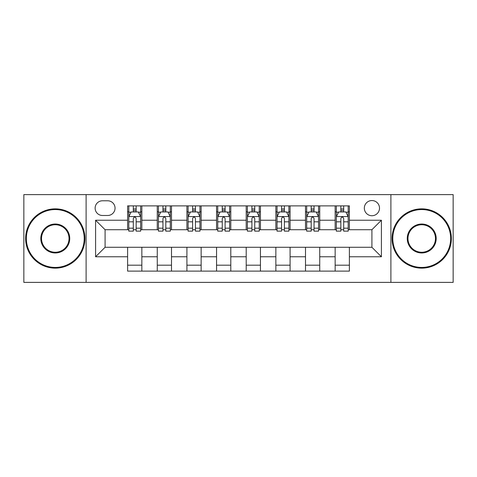 <?xml version="1.0" encoding="UTF-8"?>
<svg xmlns="http://www.w3.org/2000/svg" width="477" height="477" viewBox="0 0 477 477"><rect width="100%" height="100%" fill="white"/><g stroke="black" fill="none" stroke-linecap="round" stroke-linejoin="round"><path stroke-width="0.72" d="M371.917 200.549A7.59 7.59 0 0 0 364.327 208.139A7.59 7.59 0 0 0 371.917 215.729A7.59 7.59 0 0 0 379.507 208.139A7.59 7.59 0 0 0 371.917 200.549M390.89 282.378L453.15 282.378L453.15 194.622L390.89 194.622L390.89 282.378L86.11 282.378L86.11 194.622L23.85 194.622L23.85 282.378L86.11 282.378M102.477 215.491L107.695 215.491A7.352 7.352 0 0 0 115.046 208.139A7.352 7.352 0 0 0 107.695 200.787L102.477 200.787A7.352 7.352 0 0 0 95.126 208.139A7.352 7.352 0 0 0 102.477 215.491M390.89 194.622L86.11 194.622M127.615 256.763L95.597 256.763L95.597 220.237L127.615 220.237L127.615 229.723L105.083 229.723L105.083 247.277L127.615 247.277L127.615 271.115L349.385 271.115L349.385 247.277L371.917 247.277L371.917 229.723L349.385 229.723L349.385 220.237L381.403 220.237L381.403 256.763L349.385 256.763M349.385 220.237L349.385 205.885L127.615 205.885L127.615 220.237M335.152 205.885L335.152 229.723L336.339 229.723M340.846 229.723L343.69 229.723M348.198 229.723L349.385 229.723M335.152 229.723L318.547 229.723M305.507 205.885L305.507 229.723L306.687 229.723M311.195 229.723L314.045 229.723M305.507 229.723L288.901 229.723M275.855 205.885L275.855 229.723L277.042 229.723M281.549 229.723L284.393 229.723M275.855 229.723L259.255 229.723M246.21 205.885L246.21 229.723L247.396 229.723M251.904 229.723L254.748 229.723M246.21 229.723L229.604 229.723M216.558 205.885L216.558 229.723L217.745 229.723M222.252 229.723L225.096 229.723M216.558 229.723L199.958 229.723M186.912 205.885L186.912 229.723L188.099 229.723M192.607 229.723L195.451 229.723M186.912 229.723L170.313 229.723M157.267 205.885L157.267 229.723L158.453 229.723M162.955 229.723L165.805 229.723M157.267 229.723L140.661 229.723M127.615 229.723L128.802 229.723M133.31 229.723L136.154 229.723M127.615 247.277L141.848 247.277L141.848 271.115M349.385 247.277L141.848 247.277M141.848 205.885L141.848 229.723M127.615 211.818L128.802 211.818M133.31 211.818L136.154 211.818M140.661 211.818L141.848 211.818M127.615 265.182L141.848 265.182M157.267 247.277L157.267 271.115M171.493 205.885L171.493 229.723M157.267 211.818L158.453 211.818M162.955 211.818L165.805 211.818M170.313 211.818L171.493 211.818M171.493 247.277L171.493 271.115M157.267 265.182L171.493 265.182M186.912 247.277L186.912 271.115M201.145 247.277L201.145 271.115M186.912 265.182L201.145 265.182M201.145 205.885L201.145 229.723M186.912 211.818L188.099 211.818M192.607 211.818L195.451 211.818M199.958 211.818L201.145 211.818M216.558 247.277L216.558 271.115M230.79 247.277L230.79 271.115M216.558 265.182L230.79 265.182M230.79 205.885L230.79 229.723M216.558 211.818L217.745 211.818M222.252 211.818L225.096 211.818M229.604 211.818L230.79 211.818M246.21 247.277L246.21 271.115M260.442 247.277L260.442 271.115M246.21 265.182L260.442 265.182M260.442 205.885L260.442 229.723M246.21 211.818L247.396 211.818M251.904 211.818L254.748 211.818M259.255 211.818L260.442 211.818M275.855 247.277L275.855 271.115M290.088 247.277L290.088 271.115M275.855 265.182L290.088 265.182M290.088 205.885L290.088 229.723M275.855 211.818L277.042 211.818M281.549 211.818L284.393 211.818M288.901 211.818L290.088 211.818M305.507 247.277L305.507 271.115M319.733 247.277L319.733 271.115M305.507 265.182L319.733 265.182M319.733 205.885L319.733 229.723M305.507 211.818L306.687 211.818M311.195 211.818L314.045 211.818M318.547 211.818L319.733 211.818M335.152 247.277L335.152 271.115M335.152 265.182L349.385 265.182M335.152 211.818L336.339 211.818M340.846 211.818L343.69 211.818M348.198 211.818L349.385 211.818M105.083 229.723L95.597 220.237M105.083 247.277L95.597 256.763M381.403 220.237L371.917 229.723M381.403 256.763L371.917 247.277M136.154 208.974L133.31 208.974M140.661 228.173L136.154 228.173L136.154 231.148L140.661 231.148L140.661 216.677L138.288 211.937L131.175 211.937L128.802 216.677L128.802 231.148L133.31 231.148L133.31 228.173L128.802 228.173M128.802 216.677L128.802 205.885M140.661 216.677L140.661 205.885M133.31 211.937L133.31 205.885M136.154 205.885L136.154 211.937M136.154 228.173L136.154 218.46C135.206 216.63 134.258 216.63 133.31 218.46L133.31 228.173M165.805 208.974L162.955 208.974M170.313 228.173L165.805 228.173L165.805 231.148L170.313 231.148L170.313 216.677L167.94 211.937L160.821 211.937L158.453 216.677L158.453 231.148L162.955 231.148L162.955 228.173L158.453 228.173M158.453 216.677L158.453 205.885M170.313 216.677L170.313 205.885M162.955 211.937L162.955 205.885M165.805 205.885L165.805 211.937M165.805 228.173L165.805 218.46C164.857 216.63 163.909 216.63 162.955 218.46L162.955 228.173M195.451 208.974L192.607 208.974M199.958 228.173L195.451 228.173L195.451 231.148L199.958 231.148L199.958 216.677L197.585 211.937L190.472 211.937L188.099 216.677L188.099 231.148L192.607 231.148L192.607 228.173L188.099 228.173M188.099 216.677L188.099 205.885M199.958 216.677L199.958 205.885M192.607 211.937L192.607 205.885M195.451 205.885L195.451 211.937M195.451 228.173L195.451 218.46C194.503 216.63 193.555 216.63 192.607 218.46L192.607 228.173M225.096 208.974L222.252 208.974M229.604 228.173L225.096 228.173L225.096 231.148L229.604 231.148L229.604 216.677L227.231 211.937L220.118 211.937L217.745 216.677L217.745 231.148L222.252 231.148L222.252 228.173L217.745 228.173M217.745 216.677L217.745 205.885M229.604 216.677L229.604 205.885M222.252 211.937L222.252 205.885M225.096 205.885L225.096 211.937M225.096 228.173L225.096 218.46C224.154 216.63 223.2 216.63 222.252 218.46L222.252 228.173M254.748 208.974L251.904 208.974M259.255 228.173L254.748 228.173L254.748 231.148L259.255 231.148L259.255 216.677L256.882 211.937L249.769 211.937L247.396 216.677L247.396 231.148L251.904 231.148L251.904 228.173L247.396 228.173M247.396 216.677L247.396 205.885M259.255 216.677L259.255 205.885M251.904 211.937L251.904 205.885M254.748 205.885L254.748 211.937M254.748 228.173L254.748 218.46C253.8 216.63 252.852 216.63 251.904 218.46L251.904 228.173M55.278 209.564A28.936 28.936 0 0 0 26.342 238.5A28.936 28.936 0 0 0 55.278 267.436A28.936 28.936 0 0 0 84.214 238.5A28.936 28.936 0 0 0 55.278 209.564M55.278 268.146A29.646 29.646 0 0 1 25.627 238.5A29.646 29.646 0 0 1 55.278 208.854A29.646 29.646 0 0 1 84.924 238.5A29.646 29.646 0 0 1 55.278 268.146M55.278 224.029A14.471 14.471 0 0 1 69.743 238.5A14.471 14.471 0 0 1 55.278 252.971A14.471 14.471 0 0 1 40.807 238.5A14.471 14.471 0 0 1 55.278 224.029M55.278 252.255A13.755 13.755 0 0 0 69.034 238.5A13.755 13.755 0 0 0 55.278 224.745A13.755 13.755 0 0 0 41.523 238.5A13.755 13.755 0 0 0 55.278 252.255M421.722 209.564A28.936 28.936 0 0 0 392.786 238.5A28.936 28.936 0 0 0 421.722 267.436A28.936 28.936 0 0 0 450.658 238.5A28.936 28.936 0 0 0 421.722 209.564M421.722 268.146A29.646 29.646 0 0 1 392.076 238.5A29.646 29.646 0 0 1 421.722 208.854A29.646 29.646 0 0 1 451.373 238.5A29.646 29.646 0 0 1 421.722 268.146M421.722 224.029A14.471 14.471 0 0 1 436.193 238.5A14.471 14.471 0 0 1 421.722 252.971A14.471 14.471 0 0 1 407.257 238.5A14.471 14.471 0 0 1 421.722 224.029M421.722 252.255A13.755 13.755 0 0 0 435.477 238.5A13.755 13.755 0 0 0 421.722 224.745A13.755 13.755 0 0 0 407.966 238.5A13.755 13.755 0 0 0 421.722 252.255M284.393 208.974L281.549 208.974M288.901 228.173L284.393 228.173L284.393 231.148L288.901 231.148L288.901 216.677L286.528 211.937L279.415 211.937L277.042 216.677L277.042 231.148L281.549 231.148L281.549 228.173L277.042 228.173M277.042 216.677L277.042 205.885M288.901 216.677L288.901 205.885M281.549 211.937L281.549 205.885M284.393 205.885L284.393 211.937M284.393 228.173L284.393 218.46C283.445 216.63 282.497 216.63 281.549 218.46L281.549 228.173M314.045 208.974L311.195 208.974M318.547 228.173L314.045 228.173L314.045 231.148L318.547 231.148L318.547 216.677L316.179 211.937L309.06 211.937L306.687 216.677L306.687 231.148L311.195 231.148L311.195 228.173L306.687 228.173M306.687 216.677L306.687 205.885M318.547 216.677L318.547 205.885M311.195 211.937L311.195 205.885M314.045 205.885L314.045 211.937M314.045 228.173L314.045 218.46C313.097 216.63 312.149 216.63 311.195 218.46L311.195 228.173M343.69 208.974L340.846 208.974M348.198 228.173L343.69 228.173L343.69 231.148L348.198 231.148L348.198 216.677L345.825 211.937L338.712 211.937L336.339 216.677L336.339 231.148L340.846 231.148L340.846 228.173L336.339 228.173M336.339 216.677L336.339 205.885M348.198 216.677L348.198 205.885M340.846 211.937L340.846 205.885M343.69 205.885L343.69 211.937M343.69 228.173L343.69 218.46C342.742 216.63 341.794 216.63 340.846 218.46L340.846 228.173M157.267 256.763L141.848 256.763M157.267 220.237L141.848 220.237M186.912 220.237L171.493 220.237M186.912 256.763L171.493 256.763M216.558 220.237L201.145 220.237M216.558 256.763L201.145 256.763M246.21 220.237L230.79 220.237M246.21 256.763L230.79 256.763M275.855 220.237L260.442 220.237M275.855 256.763L260.442 256.763M305.507 220.237L290.088 220.237M305.507 256.763L290.088 256.763M335.152 220.237L319.733 220.237M335.152 256.763L319.733 256.763M140.602 216.558L128.862 216.558M128.802 212.217L131.032 212.217M138.431 212.217L140.661 212.217M133.31 221.817L128.802 221.817M140.661 221.817L136.154 221.817M136.154 210.482L133.31 210.482M170.253 216.558L158.513 216.558M158.453 212.217L160.683 212.217M168.083 212.217L170.313 212.217M162.955 221.817L158.453 221.817M170.313 221.817L165.805 221.817M165.805 210.482L162.955 210.482M199.899 216.558L188.159 216.558M188.099 212.217L190.329 212.217M197.728 212.217L199.958 212.217M192.607 221.817L188.099 221.817M199.958 221.817L195.451 221.817M195.451 210.482L192.607 210.482M229.544 216.558L217.804 216.558M217.745 212.217L219.975 212.217M227.374 212.217L229.604 212.217M222.252 221.817L217.745 221.817M229.604 221.817L225.096 221.817M225.096 210.482L222.252 210.482M259.196 216.558L247.456 216.558M247.396 212.217L249.626 212.217M257.025 212.217L259.255 212.217M251.904 221.817L247.396 221.817M259.255 221.817L254.748 221.817M254.748 210.482L251.904 210.482M288.841 216.558L277.101 216.558M277.042 212.217L279.272 212.217M286.671 212.217L288.901 212.217M281.549 221.817L277.042 221.817M288.901 221.817L284.393 221.817M284.393 210.482L281.549 210.482M318.487 216.558L306.747 216.558M306.687 212.217L308.917 212.217M316.317 212.217L318.547 212.217M311.195 221.817L306.687 221.817M318.547 221.817L314.045 221.817M314.045 210.482L311.195 210.482M348.138 216.558L336.398 216.558M336.339 212.217L338.569 212.217M345.968 212.217L348.198 212.217M340.846 221.817L336.339 221.817M348.198 221.817L343.69 221.817M343.69 210.482L340.846 210.482"/></g></svg>
